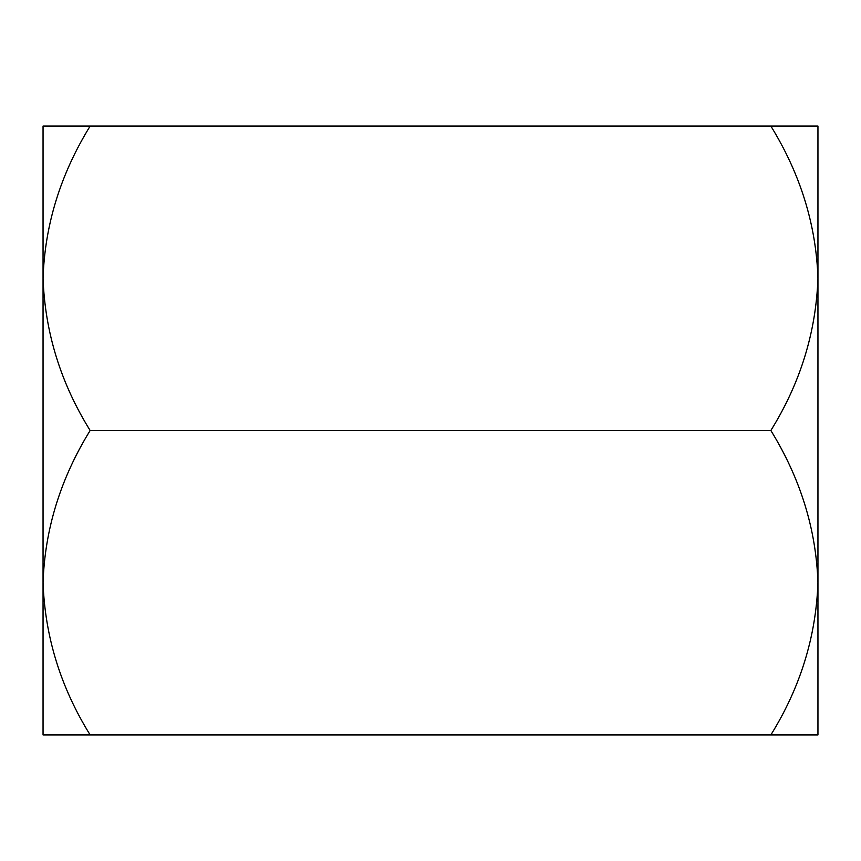 <?xml version="1.0" encoding="UTF-8"?>
<svg xmlns="http://www.w3.org/2000/svg" width="861" height="861" viewBox="0 0 861 861"><rect width="100%" height="100%" fill="white"/><g stroke="black" fill="none" stroke-linecap="round" stroke-linejoin="round"><path stroke-width="1.29" d="M770.853 734.928C800.289 687.541 815.991 636.806 817.95 582.714L817.95 734.928L90.147 734.928C60.711 687.541 45.009 636.806 43.05 582.714C44.847 529.246 60.55 478.512 90.147 430.5C60.711 383.123 45.009 332.378 43.05 278.286C44.847 224.829 60.55 174.083 90.147 126.072L770.853 126.072C800.45 174.083 816.153 224.829 817.95 278.286L817.95 126.072L770.853 126.072M770.853 430.5C800.289 383.123 815.991 332.378 817.95 278.286L817.95 582.714C816.153 529.246 800.45 478.512 770.853 430.5L90.147 430.5M90.147 734.928L43.05 734.928L43.05 126.072L90.147 126.072"/></g></svg>
